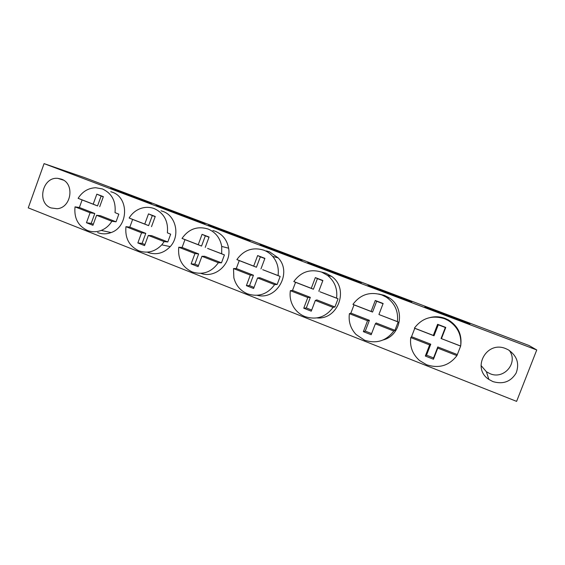<?xml version="1.0" encoding="UTF-8"?>
<svg xmlns="http://www.w3.org/2000/svg" width="565" height="565" viewBox="0 0 565 565"><rect width="100%" height="100%" fill="white"/><g stroke="black" fill="none" stroke-linecap="round" stroke-linejoin="round"><path stroke-width="0.85" d="M97.604 232.568C102.039 234.27 106.538 234.263 111.107 232.561C128.439 226.833 129.258 197.637 112.294 192.206L110.761 191.697M102.434 188.943C111.877 193.378 116.072 201.274 115.027 212.624L118.834 214.177L116.044 221.819L111.877 221.261C109.215 225.576 105.648 228.627 101.192 230.421C96.509 232.173 91.897 232.18 87.363 230.442C78.055 225.894 73.937 218.026 75.025 206.854L79.383 207.496L82.116 199.939L78.111 198.315C82.405 191.577 88.281 188.053 95.725 187.735L102.434 188.943M147.811 252.414C156.215 255.274 163.68 253.346 170.213 246.63C180.376 235.873 176.153 215.858 162.882 211.388L161.004 210.78M154.28 208.612C164.069 213.196 168.441 221.268 167.388 232.837L170.679 234.185L167.812 241.961L164.154 241.615L161.781 244.843C155.078 251.75 147.416 253.742 138.806 250.804C129.152 246.107 124.872 238.063 125.96 226.678L129.823 227.116L132.634 219.439L129.131 218.005C132.182 213.104 136.342 209.827 141.617 208.174C145.911 206.931 150.135 207.08 154.28 208.612M200.857 273.354C215.103 278.792 231.622 263.982 228.62 248.205C227.073 240.005 222.631 234.362 215.286 231.262L212.885 230.513M208.04 229.009C215.576 232.187 220.138 237.999 221.72 246.432L221.692 253.791L224.418 254.928L221.48 262.838L218.373 262.725C211.508 272.224 202.764 275.289 192.135 271.92C182.121 267.061 177.664 258.834 178.752 247.237L182.092 247.449L184.981 239.638L182.015 238.416C188.696 228.966 197.369 225.831 208.04 229.009M257.146 295.311C276.765 300.559 292.515 272.853 278.241 257.915L269.604 251.856L266.348 250.909M263.813 250.168C267.259 251.496 270.218 253.579 272.69 256.404C277.245 261.913 279.032 268.29 278.051 275.543L280.169 276.447L277.147 284.492L274.632 284.633C267.549 294.273 258.495 297.338 247.463 293.828C240.372 290.763 235.838 285.417 233.846 277.775L233.514 268.559L236.29 268.53L239.249 260.585L236.869 259.582C243.762 249.991 252.746 246.849 263.813 250.168M316.979 317.926C338.266 319.882 349.368 288.673 331.662 276.419L325.934 273.22L321.4 272.012M321.725 272.132L327.615 275.438C334.692 281.306 337.679 288.87 336.578 298.129L338.04 298.779L334.925 306.964L333.06 307.388C325.744 317.17 316.358 320.235 304.902 316.57C300.46 314.762 296.879 311.866 294.153 307.89C290.728 302.642 289.464 296.915 290.361 290.693L292.515 290.403L295.559 282.316L293.8 281.554C300.926 271.814 310.227 268.679 321.725 272.132M383.218 339.939C401.913 335.151 405.508 307.155 388.685 297.536L384.398 295.389L378.734 293.998M381.898 294.965L386.305 297.176C394.829 303.137 398.53 311.28 397.407 321.605L398.156 321.986L394.956 330.313L393.784 331.026C386.22 340.97 376.481 344.021 364.58 340.201L356.042 334.494C350.561 328.562 348.351 321.619 349.403 313.674L350.886 313.109L354.022 304.881L352.941 304.38C360.301 294.492 369.955 291.349 381.898 294.965M460.75 345.434C462.092 334.522 458.038 326.062 448.582 320.037L445.121 318.413C440.206 316.591 435.227 316.287 430.191 317.502M444.464 318.695L448.024 320.376C457.579 326.429 461.796 334.974 460.666 346.02L456.937 355.618C449.104 365.71 439.005 368.761 426.624 364.764L419.534 360.534C412.57 354.29 409.653 346.635 410.769 337.573L411.539 336.698L414.767 328.329L414.42 328.103C422.027 318.06 432.041 314.924 444.464 318.695M505.753 348.626C486.507 340.356 471.323 368.225 488.866 379.419L492.899 381.587C503.069 384.574 510.817 381.721 516.149 373.034C519.63 363.464 516.989 355.71 508.21 349.77L505.753 348.626M481.027 365.499L486.409 371.756L489.996 373.677C504.086 379.991 518.649 362.539 509.284 350.406M61.43 179.162L57.913 178.378C42.523 176.457 36.407 202.997 51.09 207.941L57.079 208.725C71.416 207.899 75.004 183.491 61.43 179.162M249.137 240.436C257.068 242.985 217.702 228.119 210.095 225.675L209.982 225.64C200.469 222.49 241.319 237.95 248.854 240.344L249.137 240.436M301.456 260.211C307.6 262.096 268.7 247.378 261.44 245.062L261.051 244.942C252.859 242.279 293.073 257.534 300.735 259.985L301.456 260.211M360.929 282.691C366 284.068 318.54 266.087 309.585 263.226L308.638 262.923C300.305 260.31 349.905 279.166 359.566 282.274L360.929 282.691M411.744 301.894C414.23 302.416 376.615 288.136 369.496 285.848L368.394 285.516C363.768 284.181 402.831 299.055 410.458 301.512L411.744 301.894M469.918 323.886C470.574 323.724 433.27 309.542 426.257 307.275L424.979 306.901C422.119 306.23 460.984 321.047 468.54 323.498L469.918 323.886M203.365 223.133L203.598 223.21C214.156 226.664 167.501 209.05 156.173 205.3L171.181 211.416L203.365 223.133M149.69 202.842L150.502 203.118C158.327 205.667 123.036 192.368 113.162 189.042L111.856 188.604C103.642 185.906 140.918 199.939 149.69 202.842M536.75 349.968L44.077 163.624L84.468 177.565L528.967 345.476L536.75 349.968L516.608 401.376L28.25 207.871L44.077 163.624M439.259 316.958L441.145 317.685M447.593 320.136L450.446 321.21M384.913 296.357L389.546 298.108M460.652 346.105L441.067 338.513L460.666 346.02M411.539 336.698L430.77 344.205L426.533 355.166L433.546 357.935L437.797 346.952L457.353 354.587M437.797 346.952L437.762 348.118L456.937 355.618M441.456 338.576L445.778 327.432L437.607 324.303L433.306 335.419L414.42 328.103M410.769 337.573L429.626 344.94L425.332 356.035L433.454 359.241L437.762 348.118M441.067 338.513L445.333 327.509L438.278 324.804L434.026 335.787L414.767 328.329M434.026 335.787L433.306 335.419M429.626 344.94L430.77 344.205M426.533 355.166L425.332 356.035M433.546 357.935L433.454 359.241M445.333 327.509L445.778 327.432M438.278 324.804L437.607 324.303M398.156 321.986L379.32 314.684L397.407 321.605M393.784 331.026L375.351 323.823L376.149 322.968L394.956 330.313M378.938 314.451L383.134 303.504L375.28 300.495L371.106 311.414L352.941 304.38M349.403 313.674L367.533 320.765L363.366 331.655L371.17 334.741L375.351 323.823M350.886 313.109L369.39 320.334L365.273 331.097L371.608 333.597M383.049 303.716L376.678 301.272L372.554 312.064L354.022 304.881M372.554 312.064L371.106 311.414M367.533 320.765L369.39 320.334M365.273 331.097L363.366 331.655M376.678 301.272L375.28 300.495M338.04 298.779L319.917 291.759L336.578 298.129M333.06 307.388L315.334 300.453L316.831 299.895L334.925 306.964M318.815 291.25L322.89 280.494L315.334 277.599L311.28 288.327L293.8 281.554M290.361 290.693L307.805 297.508L303.758 308.207L311.266 311.174L315.334 300.453M292.515 290.403L310.326 297.36L306.322 307.932L311.696 310.051M322.813 280.706L317.41 278.63L313.398 289.231L295.559 282.316M313.398 289.231L311.28 288.327M307.805 297.508L310.326 297.36M306.322 307.932L303.758 308.207M317.41 278.63L315.334 277.599M280.169 276.447L262.711 269.682L278.051 275.543M274.632 284.633L257.562 277.959L259.716 277.683L277.147 284.492M260.952 268.919L264.907 258.353L257.64 255.564L253.692 266.101L236.869 259.582M233.514 268.559L250.316 275.127L246.382 285.643L253.614 288.496L257.562 277.959M236.29 268.53L253.445 275.233L249.553 285.629L254.031 287.394M264.837 258.558L260.338 256.828L256.439 267.245L239.249 260.585M256.439 267.245L253.692 266.101M250.316 275.127L253.445 275.233M249.553 285.629L246.382 285.643M260.338 256.828L257.64 255.564M224.418 254.928L207.595 248.409L221.692 253.791M218.373 262.725L201.924 256.298L204.678 256.27L221.48 262.838M205.222 247.406L209.071 237.025L202.065 234.341L198.23 244.702L182.015 238.416M178.752 247.237L194.946 253.565L191.118 263.904L198.082 266.652L201.924 256.298M182.092 247.449L198.64 253.911L194.847 264.13L198.485 265.564M209.001 237.222L205.342 235.824L201.55 246.065L184.981 239.638M201.55 246.065L198.23 244.702M194.946 253.565L198.64 253.911M194.847 264.13L191.118 263.904M205.342 235.824L202.065 234.341M170.679 234.185L167.388 232.837M164.154 241.615L148.298 235.421L151.611 235.633L167.812 241.961M151.505 226.678L155.255 216.473L148.503 213.881L144.767 224.065L129.131 218.005M125.96 226.678L141.568 232.787L137.846 242.95L144.562 245.598L148.298 235.421M129.823 227.116L145.784 233.352L142.097 243.402L144.958 244.532M155.184 216.663L152.31 215.562L148.616 225.633L132.634 219.439M148.616 225.633L144.767 224.065M141.568 232.787L145.784 233.352M142.097 243.402L137.846 242.95M152.31 215.562L148.503 213.881M118.834 214.177L115.027 212.624M111.877 221.261L96.58 215.279L100.408 215.71L116.044 221.819M99.708 206.684L103.353 196.648L96.834 194.148L93.204 204.163L78.111 198.315M75.025 206.854L90.089 212.744L86.459 222.737L92.942 225.294L96.58 215.279M79.383 207.496L94.786 213.514L91.198 223.401L93.324 224.241M103.289 196.839L101.142 196.02L97.547 205.921L82.116 199.939M97.547 205.921L93.204 204.163M90.089 212.744L94.786 213.514M91.198 223.401L86.459 222.737M101.142 196.02L96.834 194.148M111.107 232.561L101.192 230.421M170.213 246.63L161.781 244.843M228.62 248.205L221.72 246.432M278.241 257.915L272.69 256.404M331.662 276.419L327.615 275.438M388.685 297.536L386.305 297.176M448.582 320.037L448.024 320.376M486.409 371.756L488.866 379.419M63.464 180.157L57.913 178.378"/></g></svg>
